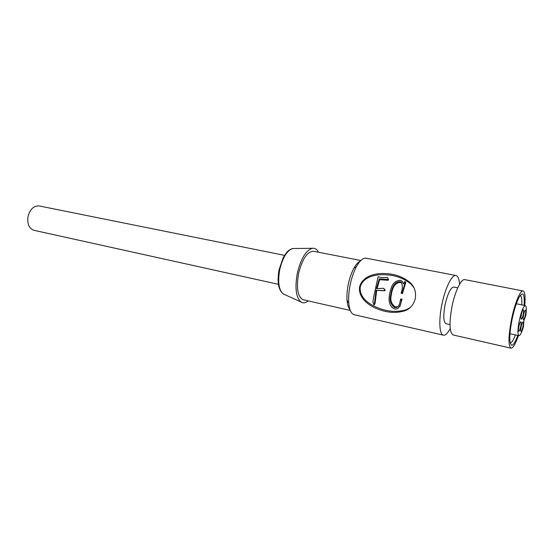 <?xml version="1.0" encoding="UTF-8"?>
<svg xmlns="http://www.w3.org/2000/svg" width="554" height="554" viewBox="0 0 554 554"><rect width="100%" height="100%" fill="white"/><g stroke="black" fill="none" stroke-linecap="round" stroke-linejoin="round"><path stroke-width="0.83" d="M359.622 286.785C362.42 276.301 374.767 273.157 384.344 273.524C394.822 273.773 403.561 276.931 410.569 283.004C414.621 286.944 416.199 292.131 415.306 298.571C413.651 304.652 410.292 308.668 405.237 310.642C396.422 313.453 387.108 312.858 377.302 308.869C368.334 305.406 358.022 297.616 359.615 286.799L359.615 286.799M410.265 307.477L406.366 309.679C397.55 312.359 388.306 311.826 378.624 308.072C369.747 304.797 358.93 297.706 360.259 286.889C363.279 276.522 375.889 274.223 385.238 274.742C395.521 275.158 404.185 278.343 411.234 284.299L413.997 287.845M284.527 255.359L39.085 205.936C33.759 205.617 30.068 209.149 28.025 216.524C27.077 223.927 29.05 228.518 33.939 230.305L278.42 284.313M308.273 300.898C305.607 303.01 303.177 303.377 300.988 301.992C296.016 297.581 294.763 288.122 297.242 273.607C300.78 258.884 305.808 250.45 312.324 248.303C314.887 247.929 316.957 249.245 318.543 252.25M360.848 260.505L313.557 251.281C307.255 251.495 302.242 259.009 298.523 273.828C296.161 288.516 297.761 297.166 303.322 299.776L350.301 310.448M350.003 309.644C348.431 307.92 347.448 304.859 347.053 300.462C346.686 295.642 347.095 290.268 348.279 284.347C349.588 278.143 351.437 272.803 353.84 268.323C355.973 264.459 358.113 262.056 360.252 261.121M450.208 328.626C447.687 333.314 445.423 335.495 443.415 335.17L354.221 314.72C351.25 313.889 349.435 310.005 348.771 303.073C348.355 297.616 348.826 291.522 350.17 284.804C351.651 277.762 353.75 271.702 356.464 266.633C359.871 260.56 363.105 257.742 366.159 258.185L456.004 275.525C457.971 276.044 459.162 278.953 459.571 284.257M443.415 335.17C439.377 334.658 438.56 320.177 441.947 304.201C445.243 287.851 452.022 274.32 456.004 275.525M457.743 287.838L453.754 287.041C450.644 287.54 447.757 293.419 445.104 304.672C443.117 315.759 443.415 322.109 446.012 323.73L449.98 324.616M523.059 290.954L464.813 279.632C461.253 278.537 455.09 291.134 452.036 306.293C449.024 323.037 449.384 332.601 453.124 334.976L510.982 348.168C508.15 345.945 508.364 336.188 511.605 318.889C514.804 303.204 520.317 289.998 523.059 290.954C524.957 291.736 525.517 296.577 524.749 305.469M524.139 305.344C524.728 293.481 522.976 290.919 518.89 297.65C516.39 302.664 514.154 309.762 512.18 318.959C510.386 327.843 509.618 334.976 509.881 340.357C510.892 348.161 513.53 346.527 517.789 335.44M510.213 342.981C511.661 342.891 513.399 340.198 515.421 334.914M523.509 326.611C521.743 332.573 520.22 335.599 518.932 335.689C517.484 334.498 517.623 329.367 519.34 320.295C521.452 311.043 523.433 306.14 525.289 305.579C526.397 306.147 526.591 309.388 525.864 315.302L523.835 320.849L523.509 326.611M521.411 314.347C520.899 317.013 520.829 318.647 521.196 319.249C521.792 319.339 522.457 317.802 523.184 314.63C523.772 311.48 523.779 309.831 523.205 309.686C522.616 310.101 522.013 311.66 521.411 314.347M523.62 314.7C523.115 317.338 523.038 318.952 523.405 319.54C523.98 319.623 524.631 318.1 525.351 314.977C525.926 311.867 525.94 310.24 525.386 310.095C524.804 310.51 524.216 312.041 523.62 314.7M521.134 326.638C520.635 329.242 520.559 330.835 520.919 331.417C521.501 331.493 522.159 329.955 522.886 326.798C523.461 323.723 523.475 322.116 522.921 321.978C522.339 322.393 521.743 323.945 521.134 326.638M518.897 326.438C518.385 329.069 518.315 330.683 518.683 331.278C519.285 331.361 519.95 329.803 520.691 326.597C521.272 323.488 521.279 321.86 520.712 321.722C520.116 322.144 519.507 323.716 518.897 326.438M401.899 293.385L405.403 281.737L405.729 282.706L402.446 293.613L401.041 293.204L402.446 293.613M394.503 307.56C390.729 304.652 389.427 300.642 390.577 295.545C391.463 290.067 393.257 281.467 400.258 281.64L401.428 282.305L401.858 283.253L400.611 282.547C393.942 282.111 391.934 290.31 391.2 295.504C390.141 300.427 391.477 304.201 395.196 306.833L397.578 306.757L396.803 307.484L394.503 307.56L395.196 306.833M405.403 281.737L404.725 281.598L403.534 283.932L402.301 281.384L400.397 280.262C395.66 280.67 392.571 283.316 391.145 288.198C388.86 294.839 386.72 306.085 395.064 309.084L397.384 308.855C399.905 306.687 401.255 303.481 401.428 299.25L400.715 299.056L402.052 299.118L399.87 306.639M388.236 279.223L388.569 279.742L388.125 280.296L379.649 279.708L377.059 288.682M383.659 288.309L376.422 288.655L379.234 278.891L387.752 279.403L388.209 278.807L387.378 277.416L381.782 277.63L378.091 276.792L373.832 296.272L372.904 302.013L373.611 304.194L374.165 305.019L374.359 304.07L376.076 290.254L384.234 290.635L384.621 289.943L383.659 288.309L385.196 290.171L384.822 290.815L376.692 290.358L375.079 303.301L374.227 304.942M403.367 283.191L403.617 283.773M401.428 299.25L402.052 299.118M400.715 299.056L400.106 301.452C399.759 304.174 398.658 306.189 396.803 307.484M390.577 295.545L391.2 295.504M400.258 281.64L400.611 282.547M401.428 282.305C402.723 285.504 402.592 289.133 401.041 293.204M379.234 278.891L379.649 279.708M383.984 279.195L384.379 280.054M387.011 279.334L387.391 280.227M387.752 279.403L388.125 280.296M374.359 304.07L375.079 303.301M374.456 302.692L375.176 302.013M376.076 290.254L376.692 290.358M384.234 290.635L384.822 290.815M384.621 289.943L385.196 290.171M518.399 335.572C515.504 344.013 513.032 348.21 510.982 348.168M521.764 304.866C522.048 299.215 521.549 296.058 520.261 295.386M284.534 294.506L283.226 293.904C278.814 290.074 277.637 282.055 279.708 269.84C282.699 257.444 287.062 250.339 292.803 248.524L294.25 248.511M300.988 301.992L283.226 293.904C278.35 289.874 276.972 281.806 279.077 269.694L283.205 257.679L286.577 252.548C288.551 250.332 290.628 248.988 292.803 248.524L312.324 248.303M410.569 282.997L411.234 284.292M353.84 268.323L356.464 266.633M518.932 335.689L509.999 333.723M347.053 300.462L348.771 303.073M405.237 310.642L406.359 309.679M525.289 305.579L516.328 303.765"/></g></svg>
